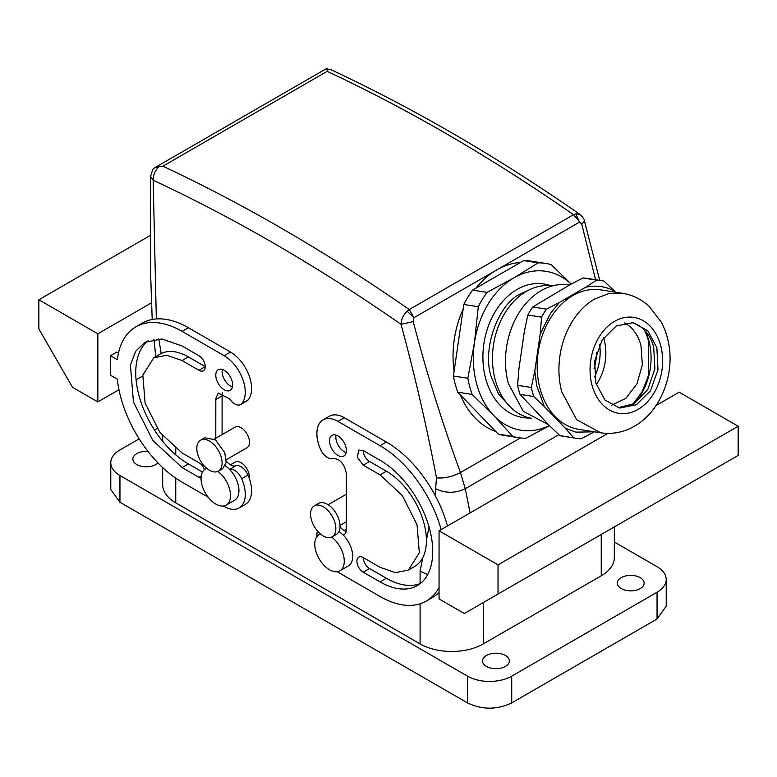 <?xml version="1.0" encoding="UTF-8"?>
<svg xmlns="http://www.w3.org/2000/svg" width="777" height="777" viewBox="0 0 777 777"><rect width="100%" height="100%" fill="white"/><g stroke="black" fill="none" stroke-linecap="round" stroke-linejoin="round"><path stroke-width="1.17" d="M512.869 436.46L498.407 434.188L457.721 392.181L472.173 394.454L493.9 415.676L512.869 436.46A88.17 65.249 98.9 0 0 518.366 437.655A88.17 65.249 98.9 0 0 525.951 438.238L549.436 425.67L520.007 394.366L533.721 396.513A79.827 59.071 -81.1 0 1 531.313 387.49L534.809 370.92L540.18 334.081L550.67 313.063L559.469 302.408L585.79 287.208A73.873 54.662 -81.1 0 1 603.923 287.14A73.873 54.662 -81.1 0 1 614.578 291.132L603.991 281.128A79.827 59.071 -81.1 0 0 601.243 280.614A79.827 59.071 -81.1 0 0 596.687 280.138L585.79 287.208M467.861 378.273L453.409 376L463.82 304.487L478.282 306.76L474.446 342.735L467.861 378.273A88.17 65.249 98.9 0 0 472.173 394.454M487.043 292.366L472.591 290.093L523.688 260.586L538.15 262.859L513.976 277.826L487.043 292.366A88.17 65.249 98.9 0 0 478.282 306.76M498.407 434.188A88.17 65.249 98.9 0 0 503.914 435.382L518.366 437.655M453.409 376A88.17 65.249 98.9 0 0 457.721 392.181M472.591 290.093A88.17 65.249 98.9 0 0 463.82 304.487M571.202 284.061L551.233 264.646A88.17 65.249 98.9 0 0 545.726 263.452A88.17 65.249 98.9 0 0 538.15 262.859M545.726 263.452L531.274 261.179A88.17 65.249 98.9 0 0 523.688 260.586M549.349 425.582A80.429 59.518 -81.1 0 1 515.928 429.127A80.429 59.518 -81.1 0 1 493.9 415.676A80.429 59.518 -81.1 0 1 474.883 376.058A80.429 59.518 -81.1 0 1 474.446 342.735A80.429 59.518 -81.1 0 1 492.375 297.688A80.429 59.518 -81.1 0 1 513.976 277.826A80.429 59.518 -81.1 0 1 550.922 272.406A80.429 59.518 -81.1 0 1 571.153 284.081M552.428 285.907A67.026 49.592 98.9 0 0 504.875 313.112A67.026 49.592 98.9 0 0 495.143 379.555A67.026 49.592 98.9 0 0 531.633 418.327M596.581 352.486A44.27 32.76 -81.1 0 1 594.065 368.492M599.679 344.57A44.27 32.76 -81.1 0 1 594.58 376.981M633.517 404.098A53.623 39.676 98.9 0 0 648.931 341.064A53.623 39.676 98.9 0 0 645.046 330.691M632.507 404.642L642.22 391.618L648.504 375.476L648.533 341.006A53.623 39.676 98.9 0 0 644.25 329.856M596.26 384.625A42.89 31.74 98.9 0 0 604.137 339.598A42.89 31.74 98.9 0 0 603.622 337.801M611.577 405.225L625.912 398.319L636.975 383.799L642.365 364.792L640.947 345.377A42.89 31.74 -81.1 0 0 624.514 322.892M594.483 431.818L575.912 432.138L565.267 428.156L544.308 406.517L536.674 385.567L534.809 370.92M614.578 291.132L615.627 292.22M539.996 388.461A70.6 52.244 98.9 0 0 578.962 429.38L600.738 432.799C612.587 434.498 623.834 432.294 634.459 426.185C659.615 411.975 673.785 377.554 669.22 346.921C667.967 338.024 665.326 329.778 661.295 322.193L649.251 306.449C641.617 299.378 632.74 294.998 622.649 293.317L600.874 289.899A70.6 52.244 98.9 0 0 550.437 318.172A70.6 52.244 98.9 0 0 539.996 388.461M601.243 280.614L587.529 278.457A79.827 59.071 98.9 0 0 582.973 277.981L596.687 280.138M559.469 302.408L546.445 309.139L532.731 306.993L569.959 284.722L582.973 277.981M531.313 387.49L517.599 385.334L518.978 368.434L524.339 331.594L527.845 315.025L541.55 317.181A79.827 59.071 -81.1 0 1 546.445 309.139M541.55 317.181L540.18 334.081M533.721 396.513L544.308 406.517M565.267 428.156L573.727 437.82L560.013 435.664L549.426 425.67M594.046 432.07L581.031 438.811A79.827 59.071 -81.1 0 1 576.476 438.335A79.827 59.071 -81.1 0 1 573.727 437.82M532.731 306.993A79.827 59.071 98.9 0 0 527.845 315.025M517.599 385.334A79.827 59.071 98.9 0 0 520.007 394.366M560.013 435.664A79.827 59.071 98.9 0 0 562.762 436.188L576.476 438.335M548.377 424.582L523.261 411.324L508.333 383.488A70.6 52.244 -81.1 0 1 518.764 313.199A70.6 52.244 -81.1 0 1 569.201 284.926L569.522 284.974M595.794 382.993L594.687 360.887L602.185 339.996L616.239 325.99L633.041 322.688L647.746 330.691L656.876 347.727L657.983 369.833L650.495 390.734L636.441 404.73L619.638 408.032L604.924 400.029L595.794 382.993M631.448 322.494A43.191 31.964 -81.1 0 1 653.71 347.232L654.894 368.803L647.853 389.355L634.421 403.554L618.065 407.731M152.205 319.483L150.621 273.951L150.544 176.466L153.166 180.206C153.147 174.932 155.079 170.435 158.964 166.696L162.917 166.191A1787.275 1031.885 60 0 1 409.256 309.547L407.148 311.218C403.312 314.947 401.272 319.318 401.029 324.33C415.015 376.01 426.835 427.185 436.509 477.855L435.042 495.24M429.059 527.059L426.408 539.976M422.814 557.633L420.095 570.949L420.095 583.624M162.917 166.191L327.204 71.338A1787.275 1031.885 60 0 1 573.552 214.695L409.256 309.547L413.966 317.706L413.218 321.629L401.029 324.33A1775.358 1025.009 -120 0 0 153.166 180.206L156.332 318.939M158.809 338.801L161.16 353.554M483.284 602.573L483.284 643.919A44.677 25.796 180 0 1 420.095 643.919L175.757 502.855A44.677 25.796 180 0 1 162.675 484.615L162.675 467.569M249.398 478.632A11.917 6.876 -120 0 0 244.823 465.918A11.917 6.876 -120 0 0 235.101 462.13L230.41 464.84M226.292 459.712L247.018 447.746A11.917 6.876 -120 0 0 248.455 437.033A11.917 6.876 -120 0 0 235.101 427.107L214.374 439.073M614.325 542.025L657.06 566.695A31.274 18.056 180 0 1 666.219 579.467A31.274 18.056 180 0 1 657.06 592.239L511.722 676.145L511.722 702.903C496.979 709.896 482.235 709.896 467.492 702.903L119.94 502.243L110.781 489.481L110.781 462.723A31.274 18.056 180 0 1 119.94 449.951L139.18 438.85M666.219 579.467L666.219 606.225L657.06 618.987L511.722 702.903M427.729 574.485A44.677 25.796 180 0 1 420.182 570.998M511.722 676.145A31.274 18.056 180 0 1 467.492 676.145L119.94 475.495A31.274 18.056 180 0 1 110.781 462.723M157.119 428.496L154.458 430.031M614.325 526.913L614.325 557.575A44.677 25.796 180 0 1 601.243 575.815L601.243 534.469M483.284 643.919L601.243 575.815M634.498 590.539A13.403 7.741 180 0 1 617.327 583.119A13.403 7.741 180 0 1 626.952 575.689A13.403 7.741 180 0 1 644.133 583.119A13.403 7.741 180 0 1 634.498 590.539M157.935 462.898A13.403 7.741 180 0 1 150.048 466.501A13.403 7.741 180 0 1 132.867 459.071A13.403 7.741 180 0 1 142.502 451.651A13.403 7.741 180 0 1 147.98 451.398M499.698 668.366A13.403 7.741 180 0 1 482.517 660.945A13.403 7.741 180 0 1 492.152 653.515A13.403 7.741 180 0 1 509.323 660.945A13.403 7.741 180 0 1 499.698 668.366M223.378 506.021L224.203 506.497A29.788 17.201 -120 0 0 239.102 507.973L245.415 504.331A29.788 17.201 -120 0 0 248.018 475.087A11.917 6.876 -120 0 0 235.771 465.821A11.917 6.876 -120 0 1 226.301 461.159M208.187 497.251L182.08 482.177A92.346 53.312 -120 0 1 117.327 379.127L110.46 375.165L110.46 355.711L116.783 352.059L118.473 353.03M248.018 400.029L241.705 403.671A11.917 6.876 60 0 1 240.656 404.535L246.979 400.883A11.917 6.876 -120 0 0 248.018 400.029A29.788 17.201 -120 0 0 249.106 375.66A29.788 17.201 -120 0 0 230.526 352.059L188.403 327.739A92.346 53.312 -120 0 0 142.23 323.164L135.907 326.806A92.346 53.312 -120 0 0 117.327 359.673L110.46 355.711M222.319 392.803A11.917 6.876 -120 0 0 222.096 394.862A11.917 6.876 -120 0 0 222.144 395.862L215.821 399.514A11.917 6.876 -120 0 1 215.783 398.514L218.25 393.055L229.458 398.795A11.917 6.876 60 0 0 240.656 404.535M222.096 434.615L222.096 395.882M148.135 340.695A74.466 42.997 -120 0 0 140.647 401.194A74.466 42.997 -120 0 0 188.403 463.937L202.457 472.057M188.403 356.925L182.08 360.567L198.931 370.299L205.254 366.647L188.403 356.925A56.595 32.673 -120 0 0 160.101 354.118L153.778 357.77L142.832 375.106L145.105 403.117L159.848 432.371L182.08 452.991L198.931 462.723A8.935 5.157 -120 0 1 204.438 469.619M222.319 369.454A11.917 6.876 -120 0 0 222.096 371.513A11.917 6.876 -120 0 0 232.42 386.956M346.163 531.419A11.917 6.876 60 0 1 340.044 526.825M338.986 531.458L343.317 535.091A11.917 6.876 60 0 0 343.91 534.819A11.917 6.876 60 0 0 346.377 529.36A11.917 6.876 60 0 0 346.328 528.37L346.328 474.854A11.917 6.876 60 0 0 346.377 473.912C344.532 463.801 339.976 458.634 332.702 458.401A11.917 6.876 60 0 1 320.454 449.145A29.788 17.201 60 0 1 323.057 419.901L329.37 416.249A29.788 17.201 60 0 1 344.269 417.725L386.392 442.045A92.346 53.312 60 0 1 447.455 525.971M439.054 592.433A92.346 53.312 60 0 1 432.566 597.416L426.243 601.068A92.346 53.312 60 0 1 380.079 596.493L337.946 572.173A29.788 17.201 60 0 1 337.14 571.687M363.228 465.151L369.541 461.509A8.935 5.157 60 0 1 363.228 450.563L358.76 450.116L357.391 457.274L363.228 465.151L380.079 474.883L402.311 495.503L417.045 524.757L419.327 552.768L408.372 570.104L395.386 572.63L380.079 567.307L363.228 557.575A8.935 5.157 60 0 0 369.541 568.521L386.392 578.253A74.466 42.997 60 0 0 420.338 583.527M369.541 461.509L386.392 471.231A56.595 32.673 60 0 1 423.368 521.105A56.595 32.673 60 0 1 414.695 566.462L408.372 570.104M346.163 452.622A11.917 6.876 60 0 1 335.839 437.179A11.917 6.876 60 0 1 336.053 435.12M225.243 465.792A20.853 12.043 60 0 1 229.584 469.434A11.917 6.876 60 0 1 241.705 478.729L248.018 475.087M239.102 507.973A29.788 17.201 -120 0 0 241.705 478.729M97.824 333.819L97.824 401.923L72.552 387.325L38.85 328.953L38.85 299.767L97.824 333.819L151.282 302.962M142.667 376.029L136.082 379.836M118.978 389.714L97.824 401.923M241.705 403.671A29.788 17.201 -120 0 0 242.793 379.312A29.788 17.201 -120 0 0 224.203 355.711L182.08 331.381A92.346 53.312 -120 0 0 135.907 326.806M215.783 438.257L215.821 399.514M188.403 463.937L182.08 467.589L152.826 440.452L133.43 401.962L130.429 365.103L135.645 351.311L144.843 342.288L161.927 338.976L182.08 345.979L198.931 355.711A8.935 5.157 -120 0 1 204.769 363.578A8.935 5.157 -120 0 1 203.399 370.746A8.935 5.157 -120 0 1 198.931 370.299M182.08 467.589L198.931 477.311A8.935 5.157 -120 0 0 201.039 478.117M182.08 360.567L166.764 355.244L153.778 357.77M232.634 384.897A11.917 6.876 -120 0 0 227.428 372.902A11.917 6.876 -120 0 0 218.25 369.706A11.917 6.876 -120 0 0 215.783 375.165A11.917 6.876 -120 0 0 220.979 387.15A11.917 6.876 -120 0 0 230.167 390.345A11.917 6.876 -120 0 0 232.634 384.897M323.057 419.901A29.788 17.201 60 0 1 337.946 421.377L380.079 445.697A92.346 53.312 60 0 1 441.132 529.623M439.054 530.817L439.054 598.921L464.325 613.519L498.028 594.055L498.028 564.869L439.054 530.817L607.808 433.391M656.089 405.516L679.176 392.191L738.15 426.243L738.15 455.429L498.028 594.055M439.054 587.499A92.346 53.312 60 0 1 426.243 601.068M316.899 536.625A29.788 17.201 60 0 1 317.346 530.885M363.228 450.563L380.079 460.285A74.466 42.997 60 0 1 428.729 525.912A74.466 42.997 60 0 1 417.307 585.586A74.466 42.997 60 0 1 380.079 581.895L363.228 572.173A8.935 5.157 60 0 1 357.391 564.296A8.935 5.157 60 0 1 358.76 557.138A8.935 5.157 60 0 1 363.228 557.575M346.377 450.563A11.917 6.876 60 0 1 343.91 456.012A11.917 6.876 60 0 1 334.722 452.826A11.917 6.876 60 0 1 329.526 440.831A11.917 6.876 60 0 1 331.993 435.373A11.917 6.876 60 0 1 341.171 438.568A11.917 6.876 60 0 1 346.377 450.563M217.89 471.406A20.853 12.043 60 0 1 228.72 502.68A20.853 12.043 60 0 1 226.204 505.099L234.635 500.242A20.853 12.043 -120 0 0 237.15 497.814A20.853 12.043 -120 0 0 229.584 469.434M150.417 235.353L38.85 299.767M343.317 535.091A20.853 12.043 60 0 1 350.883 547.154A20.853 12.043 60 0 1 348.378 565.909L339.947 570.774A20.853 12.043 -120 0 0 342.463 552.02A20.853 12.043 -120 0 0 331.633 537.082M498.028 564.869L738.15 426.243M226.204 505.099A20.853 12.043 60 0 1 206.944 495.571A20.853 12.043 60 0 1 202.846 471.416A20.853 12.043 60 0 1 205.351 468.987A20.853 12.043 60 0 1 206.76 468.366M320.503 534.032A20.853 12.043 -120 0 0 319.094 534.654A20.853 12.043 -120 0 0 316.579 553.409A20.853 12.043 -120 0 0 339.947 570.774M454.069 371.445A86.383 63.928 -81.1 0 1 453.972 341.666A86.383 63.928 -81.1 0 1 463.16 309.052M475.854 288.209A86.383 63.928 -81.1 0 1 496.697 269.94L496.697 269.94A86.383 63.928 -81.1 0 1 520.435 262.471M495.813 431.507A86.383 63.928 -81.1 0 1 460.314 394.862M413.218 321.629C426.767 373.407 442.521 423.708 460.47 472.552L465.258 488.714L470.095 512.898M407.148 311.218L413.966 317.706L579.428 222.173L575.844 213.83L573.552 214.695L581.798 224.3L595.571 279.72M436.509 477.855C444.289 478.545 452.282 476.777 460.47 472.552L520.425 437.937M584.459 221.018L581.798 224.3M575.844 213.83L579.904 214.374C583.158 217.628 584.683 219.862 584.479 221.086L599.718 280.371M436.052 488.937C445.784 493.424 455.516 493.346 465.258 488.714L558.916 434.644M327.204 71.338L327.234 69.541L331.177 69.804M158.964 166.696L154.128 168.094L152.729 169.405M327.234 69.541L325.65 69.066L154.128 168.094M314.267 505.856L318.483 503.428A17.871 10.315 60 0 1 334.994 511.596A17.871 10.315 60 0 1 338.51 532.303A17.871 10.315 60 0 1 336.354 534.382L332.138 536.82A17.871 10.315 60 0 1 315.627 528.642A17.871 10.315 60 0 1 312.111 507.935A17.871 10.315 60 0 1 314.267 505.856A17.871 10.315 60 0 1 330.779 514.024A17.871 10.315 60 0 1 334.295 534.731A17.871 10.315 60 0 1 332.138 536.82M218.395 471.144L222.61 468.716L226.185 462.538L224.767 452.641L215.472 439.831L204.739 437.762L200.524 440.19A17.871 10.315 -120 0 0 198.368 456.264A17.871 10.315 -120 0 0 218.395 471.144A17.871 10.315 -120 0 0 220.551 455.079A17.871 10.315 -120 0 0 200.524 440.19M550.718 285.713A67.618 50.039 98.9 0 0 549.912 285.431A67.618 50.039 98.9 0 0 535.518 283.605A67.618 50.039 98.9 0 0 518.123 288.859A67.618 50.039 98.9 0 0 517.074 289.442A67.618 50.039 98.9 0 0 514.005 291.365A67.618 50.039 98.9 0 0 504.37 299.592A67.618 50.039 98.9 0 0 501.437 302.904A67.618 50.039 98.9 0 0 498.679 306.459A67.618 50.039 98.9 0 0 487.907 327.35A67.618 50.039 98.9 0 0 486.431 331.993A67.618 50.039 98.9 0 0 483.08 351.311A67.618 50.039 98.9 0 0 485.615 378.37A67.618 50.039 98.9 0 0 486.237 380.565A67.618 50.039 98.9 0 0 491.268 392.909A67.618 50.039 98.9 0 0 493.395 396.61A67.618 50.039 98.9 0 0 501.029 406.177A67.618 50.039 98.9 0 0 510.188 413.111A67.618 50.039 98.9 0 0 516.938 416.103A67.618 50.039 98.9 0 0 527.67 418.007A67.618 50.039 98.9 0 0 529.943 417.997M510.489 407.187L498.465 393.939L491.336 377.107C481.73 349.796 497.97 303.904 520.852 293.667L528.884 290.035M622.649 293.317L608.517 293.677L594.619 299.038A70.6 52.244 -81.1 0 0 561.771 391.88L576.699 419.726L600.738 432.799M614.597 321.328A48.553 35.927 -81.1 0 1 660.673 345.542A48.553 35.927 -81.1 0 1 638.082 409.392A48.553 35.927 -81.1 0 1 592.006 385.178A48.553 35.927 -81.1 0 1 614.597 321.328M420.095 643.919L420.095 603.778M175.757 502.855L175.757 478.176M175.757 454.866L175.757 448.766M467.492 676.145L467.492 702.903M119.94 475.495L119.94 502.243M657.06 592.239L657.06 618.987M229.565 469.405L235.771 465.821M188.403 327.739L182.08 331.381M224.203 355.711L230.526 352.059M201.214 476L198.931 477.311M337.946 421.377L344.269 417.725M380.079 445.697L386.392 442.045M380.079 474.883L386.392 471.231M363.228 572.173L369.541 568.521M380.079 581.895L386.392 578.253M162.675 435.994L162.675 441.336M346.377 529.224L344.153 530.506M205.351 468.987L206.624 468.249M320.367 533.916L319.094 534.654M579.904 214.374C497.047 156.769 414.092 108.557 331.041 69.745L326.447 68.813M150.553 176.476L152.787 169.308M155.808 356.594L153.895 339.151M340.035 525.378L346.377 521.717M328.117 504.739L346.377 494.201"/></g></svg>
